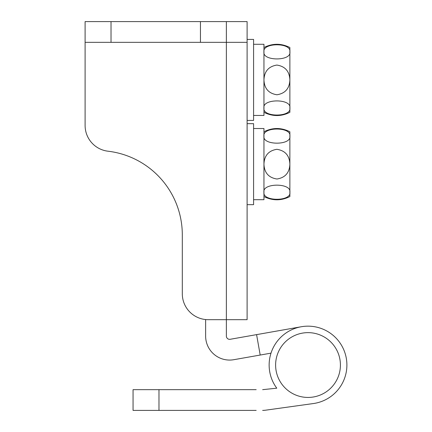 <?xml version="1.0" encoding="UTF-8"?>
<svg xmlns="http://www.w3.org/2000/svg" width="432" height="432" viewBox="0 0 432 432"><rect width="100%" height="100%" fill="white"/><g stroke="black" fill="none" stroke-linecap="round" stroke-linejoin="round"><path stroke-width="0.65" d="M226.368 21.6L247.104 21.6L247.104 42.336L226.368 42.336L226.368 21.6L85.104 21.6L85.104 125.458A25.92 25.92 0 0 0 107.973 151.2A84.24 84.24 0 0 1 182.304 234.857L182.304 293.76A25.92 25.92 0 0 0 208.224 319.68L226.368 319.68L226.368 42.336L85.104 42.336L85.104 125.458M247.104 42.336L247.104 319.68L226.368 319.68L226.368 336.096A3.24 3.24 0 0 0 230.17 339.287L301.266 326.749M182.304 234.857A84.24 84.24 0 0 0 107.973 151.2M205.632 319.55L205.632 336.096A23.976 23.976 0 0 0 233.771 359.705L270.999 353.144M256.592 334.627L260.194 355.05M313.367 403.547L265.513 410.2L313.367 403.547A38.88 38.88 0 0 0 346.896 365.04A38.88 38.88 0 0 0 308.016 326.16A38.88 38.88 0 0 0 276.777 388.184L262.656 389.664L276.777 388.184M256.176 389.664L158.976 389.664L158.976 410.4L256.176 410.4M158.976 410.4L133.056 410.4L133.056 389.664L158.976 389.664M262.656 410.4A20.736 20.736 0 0 0 265.513 410.2M275.616 365.04A32.4 32.4 0 0 0 308.016 397.44A32.4 32.4 0 0 0 340.416 365.04A32.4 32.4 0 0 0 308.016 332.64A32.4 32.4 0 0 0 275.616 365.04M263.952 131.76C272.592 127.451 281.232 127.451 289.872 131.76L289.872 192.218C291.751 201.598 262.165 201.668 263.952 192.218C262.094 182.817 291.703 182.801 289.872 192.218L289.872 196.56C281.232 200.869 272.592 200.869 263.952 196.56M289.872 164.16C289.516 172.741 285.206 177.687 276.95 179.01C268.65 177.719 264.319 172.773 263.952 164.16C264.303 155.601 268.601 150.649 276.853 149.31C285.158 150.579 289.499 155.531 289.872 164.16M263.952 136.102C262.073 126.722 291.659 126.652 289.872 136.102C291.73 145.503 262.121 145.519 263.952 136.102M263.952 199.692L253.584 199.692L263.952 199.692L263.952 128.52L253.584 128.52M247.104 123.66L253.584 123.66L253.584 204.66L247.104 204.66M263.952 47.52C272.592 43.211 281.232 43.211 289.872 47.52L289.872 107.978C291.751 117.358 262.165 117.428 263.952 107.978C262.094 98.577 291.703 98.561 289.872 107.978L289.872 112.32C281.232 116.629 272.592 116.629 263.952 112.32M289.872 79.92C289.516 88.501 285.206 93.447 276.95 94.77C268.65 93.479 264.319 88.533 263.952 79.92C264.303 71.361 268.601 66.409 276.853 65.07C285.158 66.339 289.499 71.291 289.872 79.92M263.952 51.862C262.073 42.482 291.659 42.412 289.872 51.862C291.73 61.263 262.121 61.279 263.952 51.862M263.952 115.452L253.584 115.452L263.952 115.452L263.952 44.28L253.584 44.28M247.104 39.42L253.584 39.42L253.584 120.42L247.104 120.42M200.448 42.336L200.448 21.6M111.024 42.336L111.024 21.6"/></g></svg>
